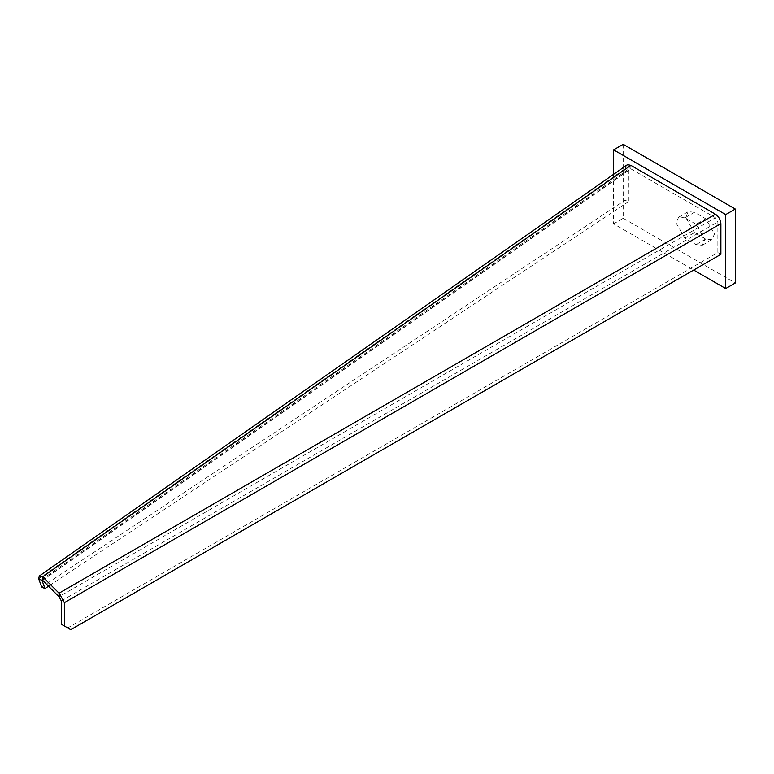 <?xml version="1.0" encoding="UTF-8"?>
<svg xmlns="http://www.w3.org/2000/svg" width="774" height="774" viewBox="0 0 774 774"><rect width="100%" height="100%" fill="white"/><g stroke="black" fill="none" stroke-linecap="round" stroke-linejoin="round"><path stroke-width="0.58" stroke-dasharray="3.87 2.9" d="M38.7 578.846L625.092 168.693L625.073 200.176L628.391 201.762L628.411 170.28L625.092 168.693L626.621 165.21M41.67 586.982L625.073 200.176M628.391 201.762L48.549 586.199M630.849 165.365L630.849 168.877L629.088 168.742L41.767 579.542M627.791 164.707L629.601 168.519L628.411 170.28L42.019 580.432M61.32 624.231L67.725 627.927L717.846 252.576L717.846 221.886L715.447 217.726L59.047 596.696M42.647 580.297L630.849 168.877L715.447 217.726M70.763 629.678L67.725 627.927M720.884 254.336L717.846 252.576M696.068 224.286L684.864 217.813L694.471 212.27L705.675 218.742L714.479 234L711.906 239.698L705.675 239.079L694.471 232.606L684.864 238.16L696.068 244.623L702.299 245.242L704.872 239.543L696.068 224.286L705.675 218.742M684.864 238.16L676.05 222.902L678.634 217.204L684.864 217.813M694.471 212.27L688.241 211.65L685.658 217.359L694.471 232.606M613.598 174.314L613.598 223.831L693.668 270.049M623.205 144.322L623.205 218.278L613.598 223.831M623.205 218.278L735.3 282.994M61.32 600.924L717.846 221.886M705.675 239.079L696.068 244.623M702.299 245.242L711.906 239.698M678.634 217.204L688.241 211.65"/><path stroke-width="1.16" d="M41.67 586.982L38.7 578.846L42.019 580.432L44.989 588.559L41.67 586.982M48.549 586.199L44.989 588.559M39.3 576.02L626.621 165.21L627.791 164.707L630.849 165.365L42.647 576.785L39.3 576.02L38.7 578.846M42.019 580.432L42.502 580.084M720.884 223.638C720.546 219.652 718.727 216.507 715.447 214.214L59.047 593.184L42.647 576.785L42.647 580.297L59.221 596.967L61.32 600.924L61.32 624.231L70.763 629.678L720.884 254.336L720.884 223.638L64.358 602.685L59.608 593.706L59.047 593.184L59.047 596.696M59.608 593.706L59.221 596.967M715.447 214.214L630.849 165.365M64.358 602.685L64.358 625.982M693.668 270.049L725.693 288.538L725.693 214.582L613.598 149.866L613.598 174.314M613.598 149.866L623.205 144.322L735.3 209.038L725.693 214.582M725.693 288.538L735.3 282.994L735.3 209.038"/></g></svg>
